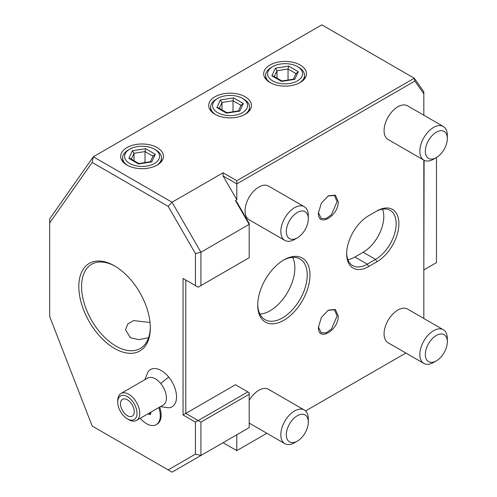 <?xml version="1.0" encoding="UTF-8"?>
<svg xmlns="http://www.w3.org/2000/svg" width="497" height="497" viewBox="0 0 497 497"><rect width="100%" height="100%" fill="white"/><g stroke="black" fill="none" stroke-linecap="round" stroke-linejoin="round"><path stroke-width="0.75" d="M195.427 253.551L168.16 206.33L172.049 202.223L200.925 252.234L200.925 285.582L249.19 257.713L249.19 224.371L200.925 252.234L195.427 253.551L195.427 285.582L198.179 287.167L200.925 285.582M93.33 156.772L172.049 202.223L223.066 172.77L236.814 180.709L414.299 78.234L321.832 24.85L93.33 156.772L49.669 218.891L49.669 222.923L92.169 162.451L93.33 156.772M92.169 162.451L168.16 206.33M92.169 426.035L172.049 472.15L92.169 426.035L49.669 316.49L49.669 222.923M168.16 469.907L195.427 454.165L200.925 455.476L249.19 427.613L249.19 392.68L247.817 391.884L198.179 420.543L200.925 422.133L200.925 455.476L172.049 472.15M195.427 422.133L198.179 420.543L185.797 413.398L183.051 414.989L195.427 422.133L195.427 454.165M183.051 414.989L183.051 278.438L195.427 285.582M114.571 265.895A50.564 29.193 60 0 1 150.324 327.815A50.564 29.193 60 0 1 114.571 348.459A50.564 29.193 60 0 1 78.818 286.533A50.564 29.193 60 0 1 114.571 265.895M160.425 406.639L168.402 407.795A21.514 12.425 -120 0 0 176.534 397.159A21.514 12.425 -120 0 0 168.738 377.093A21.514 12.425 -120 0 0 147.857 372.203L144.869 379.689M159.636 407.093A19.134 11.046 60 0 1 161.103 415.02A19.134 11.046 60 0 1 161.103 415.144M247.817 391.884L235.441 384.74L185.797 413.398L185.797 280.022L183.051 278.438M235.441 200.552L236.814 202.006L249.19 223.439L249.19 224.371L235.441 200.552L236.814 199.763L236.814 183.884L414.883 81.079L414.299 78.234L423.829 91.79L423.829 93.803L414.883 81.079M423.829 93.803L423.829 115.217M423.829 160.127L423.829 318.484M405.875 353.032L305.568 410.944L405.875 353.032M236.814 434.757L223.066 442.697L236.814 450.636L266.864 433.285L236.814 450.636L236.814 434.757L235.441 435.552M376.912 210.97L375.539 211.765A29.168 16.842 -60 0 1 390.12 210.318A29.168 16.842 -60 0 1 394.593 233.696A29.168 16.842 -60 0 1 375.539 259.397L376.912 261.782L368.662 266.541A31.112 17.967 -60 0 1 346.664 253.843A31.112 17.967 -60 0 1 368.662 215.735L376.912 210.97A31.112 17.967 -60 0 1 398.911 223.675A31.112 17.967 -60 0 1 376.912 261.776M309.991 275.015A36.946 21.334 -60 0 1 283.862 320.267A36.946 21.334 -60 0 1 257.738 305.183L257.738 305.183A36.946 21.334 -60 0 1 283.862 259.931A36.946 21.334 -60 0 1 309.991 275.015M318.428 212.983L321.323 203.223L328.324 195.83L335.32 195.135L338.227 201.546C338.824 215.953 317.807 228.08 318.428 212.983L318.428 212.349M338.227 315.875C338.842 330.263 317.825 342.402 318.428 327.306L321.329 317.54L328.324 310.153L335.326 309.463L338.227 315.875M284.849 240.405L249.096 219.761A19.445 11.226 -60 0 1 246.114 204.18A19.445 11.226 -60 0 1 258.819 187.046A19.445 11.226 -60 0 1 268.542 186.083L304.294 206.721A19.445 11.226 120 0 0 294.572 207.684A19.445 11.226 -60 0 0 281.867 224.824A19.445 11.226 -60 0 0 284.849 240.405A19.445 11.226 -60 0 0 294.572 239.442L297.324 237.852A15.556 8.983 120 0 0 308.32 218.798A15.556 8.983 120 0 0 297.324 212.449A15.556 8.983 -60 0 0 286.322 231.503A15.556 8.983 -60 0 0 297.324 237.852M249.19 400.408A19.445 11.226 -60 0 1 258.819 390.307A19.445 11.226 -60 0 1 268.542 389.344L304.294 409.988A19.445 11.226 120 0 0 294.572 410.951A19.445 11.226 -60 0 0 281.867 428.085A19.445 11.226 -60 0 0 284.849 443.672A19.445 11.226 -60 0 0 294.572 442.709L297.324 441.119A15.556 8.983 120 0 0 308.32 422.065A15.556 8.983 120 0 0 297.324 415.716A15.556 8.983 -60 0 0 286.322 434.769A15.556 8.983 -60 0 0 297.324 441.119M423.86 160.146L388.107 139.508A19.445 11.226 -60 0 1 385.125 123.921A19.445 11.226 -60 0 1 397.83 106.787A19.445 11.226 -60 0 1 407.552 105.824L443.305 126.462A19.445 11.226 120 0 0 433.583 127.431A19.445 11.226 -60 0 0 420.878 144.565A19.445 11.226 -60 0 0 423.86 160.146A19.445 11.226 -60 0 0 433.583 159.183L436.335 157.599A15.556 8.983 120 0 0 447.331 138.545A15.556 8.983 120 0 0 436.335 132.19A15.556 8.983 -60 0 0 425.333 151.243A15.556 8.983 -60 0 0 436.335 157.599M423.86 363.413L388.107 342.775A19.445 11.226 -60 0 1 385.125 327.188A19.445 11.226 -60 0 1 397.83 310.053A19.445 11.226 -60 0 1 407.552 309.091L443.305 329.728A19.445 11.226 120 0 0 433.583 330.691A19.445 11.226 -60 0 0 420.878 347.832A19.445 11.226 -60 0 0 423.86 363.413A19.445 11.226 -60 0 0 433.583 362.45L436.335 360.865A15.556 8.983 120 0 0 447.331 341.812A15.556 8.983 120 0 0 436.335 335.456A15.556 8.983 -60 0 0 425.333 354.51A15.556 8.983 -60 0 0 436.335 360.865M236.814 199.763L223.066 175.944L223.066 172.77M157.201 147.603A21.39 12.35 0 0 0 133.886 144.925A21.39 12.35 0 0 0 120.684 156.331A21.39 12.35 0 0 0 126.946 165.066A21.39 12.35 0 0 0 150.262 167.744A21.39 12.35 0 0 0 163.463 156.331A21.39 12.35 0 0 0 157.201 147.603M245.201 96.791A21.39 12.35 0 0 0 221.892 94.113A21.39 12.35 0 0 0 208.684 105.526A21.39 12.35 0 0 0 214.952 114.254A21.39 12.35 0 0 0 238.262 116.932A21.39 12.35 0 0 0 251.47 105.526A21.39 12.35 0 0 0 245.201 96.791M300.207 65.032A21.39 12.35 0 0 0 276.897 62.361A21.39 12.35 0 0 0 263.69 73.767A21.39 12.35 0 0 0 269.958 82.502A21.39 12.35 0 0 0 293.267 85.18A21.39 12.35 0 0 0 306.475 73.767A21.39 12.35 0 0 0 300.207 65.032M223.066 175.944L236.814 183.884L236.814 180.709M424.103 160.282L423.829 269.946M436.478 157.512L436.478 262.64L424.103 269.784M249.19 394.27L200.925 422.133M127.667 165.464A19.445 11.226 180 0 1 122.629 157.922A19.445 11.226 180 0 1 128.319 149.982L129.698 149.187A17.501 10.108 180 0 1 154.449 149.187L155.822 149.982A19.445 11.226 0 0 1 161.519 157.922A19.445 11.226 0 0 1 156.48 165.464M129.698 149.187A17.501 10.108 180 0 0 129.698 163.476A17.501 10.108 0 0 0 154.449 163.476A17.501 10.108 0 0 0 154.449 149.187M155.294 154.287L145.615 148.702L132.395 150.746L128.853 158.381L130.407 158.611L138.88 163.525L150.796 161.68L151.753 161.923L155.294 154.287L153.088 156.244M128.853 158.381L138.533 163.967L138.88 163.525M132.395 150.746L134.004 153.287L131.301 159.127M145.615 148.702L145.025 151.585L134.004 153.287L134.004 160.686M145.025 162.575L145.025 151.585L152.989 156.182M215.673 114.652A19.445 11.226 180 0 1 210.629 107.11A19.445 11.226 180 0 1 216.325 99.17L217.705 98.381A17.501 10.108 180 0 1 242.455 98.381L243.828 99.17A19.445 11.226 0 0 1 249.525 107.11A19.445 11.226 0 0 1 244.487 114.652M217.705 98.381A17.501 10.108 180 0 0 217.705 112.67A17.501 10.108 0 0 0 242.455 112.67A17.501 10.108 0 0 0 242.455 98.381M243.3 103.482L233.621 97.89L220.401 99.934L216.854 107.569L218.413 107.799L226.887 112.72L238.802 110.874L239.759 111.111L243.3 103.482L241.095 105.432M216.854 107.569L226.533 113.161L226.887 112.72M220.401 99.934L222.01 102.481L219.301 108.315M233.621 97.89L233.031 100.773L222.01 102.481L222.01 109.88M233.031 111.769L233.031 100.773L240.989 105.37M270.679 82.9A19.445 11.226 180 0 1 265.634 75.358A19.445 11.226 180 0 1 271.331 67.418L272.704 66.623A17.501 10.108 180 0 1 297.454 66.623L298.834 67.418A19.445 11.226 0 0 1 304.531 75.358A19.445 11.226 0 0 1 299.486 82.9M272.704 66.623A17.501 10.108 180 0 0 272.704 80.912A17.501 10.108 0 0 0 297.454 80.912A17.501 10.108 0 0 0 297.454 66.623M298.306 71.723L288.627 66.132L275.4 68.182L271.859 75.811L273.418 76.047L281.886 80.961L293.808 79.116L294.758 79.358L298.306 71.723L296.1 73.674M271.859 75.811L281.538 81.402L281.886 80.961M275.4 68.182L277.015 70.723L274.307 76.557M288.627 66.132L288.036 69.021L277.015 70.723L277.015 78.122M288.036 80.011L288.036 69.021L295.995 73.618M347.894 259.645A29.168 16.842 120 0 0 354.914 257.017L363.164 252.252L375.539 259.397L367.289 264.162A29.168 16.842 -60 0 1 352.702 265.609A29.168 16.842 -60 0 1 346.67 253.029M363.164 252.252A29.168 16.842 120 0 0 382.56 209.131M283.166 260.341A35.001 20.209 -60 0 1 299.989 258.987A35.001 20.209 -60 0 1 307.239 275.015A35.001 20.209 -60 0 1 291.963 310.24A35.001 20.209 -60 0 1 264.988 319.614A35.001 20.209 -60 0 1 257.744 304.369M292.671 257.371A35.001 20.209 -60 0 1 294.864 267.864A35.001 20.209 -60 0 1 259.931 314.085M328.045 195.998L334.388 195.495L337.128 201.546L331.35 214.859L325.951 218.593L321.161 218.4L318.428 212.66M328.045 310.321L334.388 309.817L337.128 315.875L331.356 329.176L325.951 332.915L321.161 332.723L318.428 326.983M308.32 218.798L308.32 215.623A19.445 11.226 120 0 0 304.294 206.721M308.32 422.065L308.32 418.89A19.445 11.226 120 0 0 304.294 409.988M447.331 138.545L447.331 135.364A19.445 11.226 120 0 0 443.305 126.462M447.331 341.812L447.331 338.631A19.445 11.226 120 0 0 443.305 329.728M150.318 327.014A48.619 28.068 60 0 1 140.253 348.484A48.619 28.068 60 0 1 115.944 346.08A48.619 28.068 60 0 1 84.186 303.238A48.619 28.068 60 0 1 91.634 264.28A48.619 28.068 60 0 1 115.267 266.299M148.566 337.743L138.825 339.637L130.382 337.743L125.542 329.828L127.748 324.032L133.55 320.596L150.038 322.454M140.235 418.294A19.445 11.226 -120 0 0 156.251 424.655L157.077 424.177A19.445 11.226 -120 0 0 161.103 415.275A19.445 11.226 -120 0 0 159.58 407.124M117.746 402.197A13.612 7.859 60 0 1 132.065 400.762A13.612 7.859 60 0 1 136.687 415.933A13.612 7.859 60 0 1 127.375 418.872A13.612 7.859 60 0 1 122.684 414.753A13.612 7.859 60 0 1 117.746 402.197L117.746 400.613A15.556 8.983 60 0 1 120.97 393.487L147.634 378.093A15.556 8.983 60 0 1 160.773 383.572A23.334 5.2 -39.3 0 1 168.738 377.093M156.251 424.655A19.445 11.226 -120 0 0 158.754 407.602M120.97 393.487A15.556 8.983 60 0 1 134.109 398.967A15.556 8.983 60 0 1 136.526 420.437L163.19 405.043A15.556 8.983 -120 0 0 160.773 383.572M136.526 420.437A15.556 8.983 60 0 1 128.748 419.667A15.556 8.983 60 0 1 128.04 419.226M130.723 402.756A9.723 5.616 -120 0 0 122.51 399.333A9.723 5.616 -120 0 0 124.02 412.752A9.723 5.616 -120 0 0 132.233 416.175A9.723 5.616 -120 0 0 130.723 402.756M147.857 413.895L150.181 414.684L150.305 413.579M149.609 412.883L150.336 413.131M138.533 163.967L151.753 161.923M226.533 113.161L239.759 111.111M281.538 81.402L294.758 79.358M368.662 266.541L367.289 264.162L354.914 257.017M150.181 414.684L151.107 412.019M149.112 413.169L150.193 413.541M122.629 161.482L122.629 157.922M161.519 161.482L161.519 157.922M150.237 162.103L153.225 155.667M210.629 110.669L210.629 107.11M249.525 110.669L249.525 107.11M238.243 111.297L241.231 104.855M265.634 78.911L265.634 75.358M304.531 78.911L304.531 75.358M293.249 79.539L296.237 73.102M318.428 326.672L318.428 327.306M249.096 423.028L284.849 443.672M128.748 419.667L127.375 418.872M150.082 413.871L150.628 412.293"/></g></svg>
